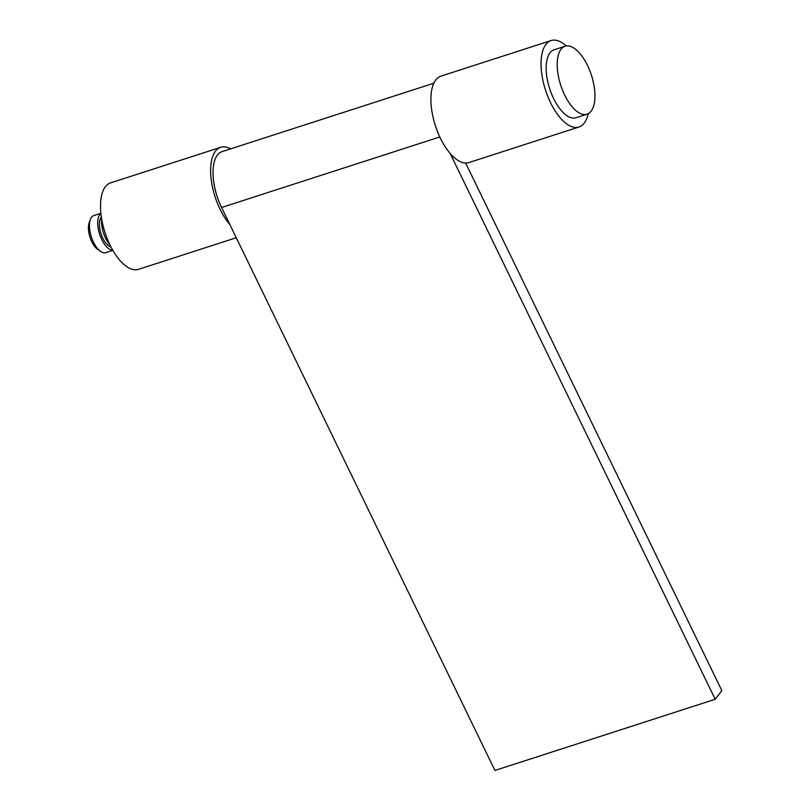 <?xml version="1.0" encoding="UTF-8"?>
<svg xmlns="http://www.w3.org/2000/svg" width="811" height="811" viewBox="0 0 811 811"><rect width="100%" height="100%" fill="white"/><g stroke="black" fill="none" stroke-linecap="round" stroke-linejoin="round"><path stroke-width="1.22" d="M465.646 163.041L721.851 690.658L715.201 699.275L494.933 770.45L221.575 207.494A40.885 18.491 -107.9 0 1 222.092 151.627L433.834 83.209M715.201 699.275L450.186 153.502M566.26 45.984A45.426 20.549 72.1 0 0 551.095 40.55A45.426 20.549 72.1 0 0 550.527 102.622A45.426 20.549 72.1 0 0 579.024 126.992A45.426 20.549 72.1 0 0 588.147 113.712M551.095 40.55L440.961 76.133A45.426 20.549 72.1 0 0 440.393 138.205A45.426 20.549 72.1 0 0 468.89 162.585L579.024 126.992M230.618 148.879A45.426 20.549 72.1 0 0 220.693 147.308A45.426 20.549 72.1 0 0 220.126 209.38A45.426 20.549 72.1 0 0 229.918 224.667M220.693 147.308L110.56 182.891A45.426 20.549 72.1 0 0 109.992 244.963A45.426 20.549 72.1 0 0 138.499 269.343L236.265 237.745M100.878 213.303L93.762 215.604A19.464 8.809 72.1 0 0 91.552 217.236A19.464 8.809 72.1 0 0 90.335 219.538A19.464 8.809 72.1 0 0 100.655 251.461A19.464 8.809 72.1 0 0 105.734 252.647L112.851 250.346M100.899 213.506A19.464 8.809 72.1 0 0 99.804 214.57A19.464 8.809 72.1 0 0 100.128 235.626A19.464 8.809 72.1 0 0 112.749 250.173M101.355 217.155A16.22 7.34 72.1 0 0 101.172 217.378A16.22 7.34 72.1 0 0 101.111 233.984A16.22 7.34 72.1 0 0 110.985 246.939M101.689 219.193A19.464 8.809 72.1 0 0 110.063 245.104M565.095 46.257L554.085 49.816A35.694 16.149 72.1 0 0 550.02 52.806A35.694 16.149 72.1 0 0 551.51 93.772A35.694 16.149 72.1 0 0 576.033 117.737L587.042 114.179A35.694 16.149 72.1 0 0 591.107 111.178A35.694 16.149 72.1 0 0 589.617 70.212A35.694 16.149 72.1 0 0 565.095 46.257A35.694 16.149 72.1 0 0 561.04 49.248A35.694 16.149 72.1 0 0 562.53 90.214A35.694 16.149 72.1 0 0 587.042 114.179M90.335 219.538L89.149 222.853A16.22 7.34 72.1 0 0 97.746 249.464L100.655 251.461M221.575 207.494L439.805 136.978"/></g></svg>
